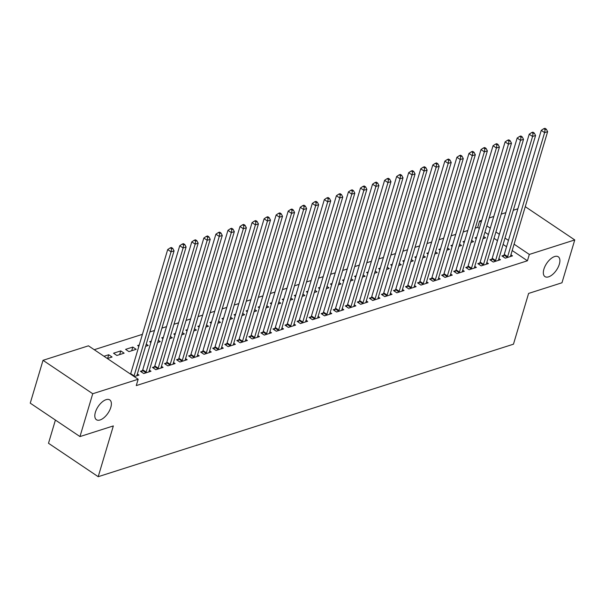 <?xml version="1.0" encoding="UTF-8"?>
<svg xmlns="http://www.w3.org/2000/svg" width="605" height="605" viewBox="0 0 605 605"><rect width="100%" height="100%" fill="white"/><g stroke="black" fill="none" stroke-linecap="round" stroke-linejoin="round"><path stroke-width="0.91" d="M543.903 269.157A11.941 5.937 -56.1 0 1 550.527 259A11.941 5.937 -56.1 0 1 558.279 256.785A11.941 5.937 -56.1 0 1 559.33 264.234A11.941 5.937 -56.1 0 1 552.698 274.39A11.941 5.937 -56.1 0 1 544.954 276.606A11.941 5.937 -56.1 0 1 543.903 269.157M95.386 412.277A11.941 5.937 -56.1 0 1 102.011 402.121A11.941 5.937 -56.1 0 1 109.762 399.905A11.941 5.937 -56.1 0 1 110.813 407.354A11.941 5.937 -56.1 0 1 104.181 417.511A11.941 5.937 -56.1 0 1 96.437 419.726A11.941 5.937 -56.1 0 1 95.386 412.277M479.311 228.425L477.716 227.351L475.25 228.138M467.778 230.52L463.203 231.98M455.731 234.369L451.148 235.829M443.684 238.211L439.101 239.671M431.63 242.06L427.047 243.52M419.583 245.902L415 247.362M407.528 249.744L402.945 251.211M395.481 253.593L390.898 255.053M383.426 257.435L378.851 258.902M371.379 261.284L366.796 262.744M359.325 265.126L354.749 266.593M347.278 268.975L342.695 270.435M335.23 272.817L330.648 274.277M323.176 276.666L318.593 278.126M311.129 280.508L306.546 281.968M299.074 284.35L294.491 285.817M287.027 288.199L282.444 289.659M274.973 292.041L270.397 293.508M262.925 295.89L258.343 297.35M250.871 299.732L246.296 301.199M238.824 303.581L234.241 305.041M226.777 307.423L222.194 308.883M214.722 311.273L210.139 312.732M202.675 315.114L198.092 316.574M190.62 318.956L186.037 320.423M178.573 322.805L173.99 324.265M166.519 326.647L161.943 328.114M154.472 330.496L149.889 331.956M142.417 334.338L94.244 349.713M477.716 227.351L479.606 221.006L481.724 220.333M489.195 217.944L493.778 216.484M501.242 214.102L505.825 212.642M513.297 210.26L517.872 208.793M55.41 420.067L48.498 443.268L98.207 476.695L513.464 344.192L528.604 293.425L561.977 282.769L574.75 239.935L529.322 254.433L514.084 244.186M98.207 476.695L113.339 425.928L79.966 436.576L30.25 403.149L43.023 360.315L88.451 345.818L138.167 379.244L92.731 393.742L43.023 360.315M464.602 241.191L462.991 241.705L464.201 242.522M471.613 240.336L473.586 241.66L470.97 242.492M491.82 259.152L489.868 259.772L493.226 262.033L500.456 259.726L498.868 258.66M440.5 248.882L438.89 249.396L440.107 250.213M447.511 248.027L449.485 249.351L446.868 250.183M467.718 266.843L465.767 267.463L469.125 269.724L476.354 267.418L474.766 266.344M416.399 256.573L414.796 257.087L416.006 257.904M423.417 255.718L425.383 257.042L422.774 257.874M443.616 274.534L441.665 275.154L445.023 277.415L452.253 275.109L450.664 274.035M392.297 264.264L390.694 264.778L391.904 265.595M399.315 263.409L401.281 264.725L398.672 265.565M419.515 282.225L417.563 282.845L420.921 285.106L428.151 282.8L426.563 281.726M368.195 271.955L366.592 272.469L367.802 273.279M375.213 271.093L377.18 272.416L374.571 273.256M395.413 289.916L393.462 290.536L396.82 292.797L404.049 290.483L402.461 289.417M344.094 279.646L342.49 280.16L343.7 280.97M351.112 278.784L353.078 280.107L350.469 280.939M371.311 297.599L369.36 298.227L372.718 300.481L379.948 298.174L378.359 297.108M319.992 287.337L318.389 287.851L319.599 288.661M327.01 286.475L328.976 287.798L326.367 288.63M347.209 305.291L345.258 305.918L348.616 308.172L355.853 305.865L354.258 304.799M295.898 295.028L294.287 295.543L295.497 296.352M302.908 294.166L304.875 295.49L302.266 296.321M323.108 312.982L321.157 313.609L324.522 315.863L331.752 313.556L330.156 312.49M271.796 302.719L270.185 303.226L271.395 304.043M278.807 301.857L280.773 303.181L278.164 304.012M299.006 320.673L297.063 321.293L300.42 323.554L307.65 321.247L306.062 320.181M247.695 310.41L246.084 310.917L247.294 311.734M254.705 309.548L256.679 310.872L254.062 311.704M274.912 328.364L272.961 328.984L276.319 331.245L283.548 328.938L281.96 327.872M223.593 318.094L221.982 318.608L223.2 319.425M230.603 317.239L232.577 318.563L229.96 319.395M250.81 336.055L248.859 336.675L252.217 338.936L259.447 336.63L257.859 335.563M199.491 325.785L197.888 326.299L199.098 327.116M206.509 324.93L208.475 326.254L205.866 327.086M226.709 343.746L224.757 344.366L228.115 346.627L235.345 344.321L233.757 343.247M175.389 333.476L173.786 333.99L174.996 334.807M182.407 332.621L184.374 333.945L181.765 334.777M202.607 351.437L200.656 352.057L204.014 354.318L211.243 352.012L209.655 350.938M151.288 341.167L149.685 341.681L150.895 342.498M158.306 340.305L160.272 341.628L157.663 342.468M178.505 359.128L176.554 359.748L179.912 362.009L187.142 359.703L185.554 358.629M125.583 349.372L128.941 351.626L136.17 349.319L132.813 347.066L125.583 349.372M154.404 366.819L152.452 367.439L155.81 369.693L163.04 367.386L161.452 366.32M103.984 356.262L108.711 354.757L112.069 357.01L107.342 358.523M134.212 376.59L138.946 375.077L137.35 374.011M138.167 379.244L136.269 385.589L527.431 260.778L512.193 250.53M506.559 246.749L503.11 244.428M497.476 240.639L494.028 238.317M488.394 234.536L484.938 232.207M142.357 370.661L140.405 371.281L143.763 373.542L150.993 371.236L149.405 370.169M113.528 353.214L116.894 355.475L124.123 353.169L120.766 350.908L113.528 353.214M166.458 362.97L164.507 363.59L167.865 365.851L175.095 363.545L173.506 362.478M139.241 345.016L137.63 345.523L138.84 346.34M146.251 344.154L148.225 345.478L145.608 346.31M190.552 355.279L188.609 355.906L191.966 358.16L199.196 355.853L197.608 354.787M163.342 337.325L161.732 337.832L162.942 338.649M170.353 336.463L172.319 337.787L169.71 338.618M214.654 347.588L212.703 348.215L216.068 350.469L223.298 348.162L221.702 347.096M187.444 329.634L185.833 330.149L187.043 330.958M194.455 328.772L196.421 330.096L193.812 330.927M238.756 339.897L236.805 340.524L240.162 342.778L247.4 340.471L245.804 339.405M211.538 321.943L209.935 322.457L211.145 323.267M218.556 321.081L220.523 322.404L217.913 323.236M262.857 332.213L260.906 332.833L264.264 335.087L271.494 332.78L269.906 331.714M235.64 314.252L234.037 314.766L235.247 315.576M242.658 313.39L244.624 314.713L242.015 315.553M286.959 324.522L285.008 325.142L288.366 327.403L295.595 325.089L294.007 324.023M259.742 306.561L258.138 307.075L259.348 307.892M266.76 305.699L268.726 307.022L266.117 307.862M311.061 316.831L309.11 317.451L312.467 319.712L319.697 317.406L318.109 316.332M283.843 298.87L282.24 299.384L283.45 300.201M290.861 298.015L292.828 299.339L290.219 300.171M335.162 309.14L333.211 309.76L336.569 312.021L343.799 309.715L342.211 308.641M307.945 291.179L306.342 291.693L307.552 292.51M314.963 290.324L316.929 291.648L314.32 292.48M359.264 301.449L357.313 302.069L360.671 304.33L367.901 302.024L366.312 300.95M332.047 283.488L330.436 284.002L331.653 284.819M339.057 282.633L341.031 283.957L338.414 284.789M383.366 293.758L381.415 294.378L384.772 296.639L392.002 294.332L390.414 293.266M356.148 275.797L354.538 276.311L355.748 277.128M363.159 274.942L365.133 276.266L362.516 277.098M407.46 286.067L405.516 286.687L408.874 288.948L416.104 286.641L414.516 285.575M380.25 268.113L378.639 268.62L379.849 269.437M387.261 267.251L389.227 268.575L386.618 269.406M431.562 278.376L429.611 279.003L432.976 281.257L440.206 278.95L438.61 277.884M404.352 260.422L402.741 260.929L403.951 261.746M411.362 259.56L413.328 260.884L410.719 261.715M455.663 270.685L453.712 271.312L457.07 273.566L464.307 271.259L462.712 270.193M428.446 252.731L426.843 253.245L428.053 254.055M435.464 251.869L437.43 253.192L434.821 254.024M479.765 262.993L477.814 263.621L481.172 265.875L488.401 263.568L486.813 262.502M452.548 245.04L450.944 245.554L452.154 246.364M459.566 244.178L461.532 245.501L458.923 246.333M503.867 255.31L501.916 255.93L505.273 258.184L512.503 255.877L510.915 254.811M476.649 237.349L475.046 237.863L476.256 238.673M483.667 236.487L485.633 237.81L483.024 238.65M508.457 240.404L505.001 238.075M499.367 234.294L495.918 231.972M490.284 228.183L486.836 225.862M481.202 222.08L479.606 221.006M525.269 206.668L574.75 239.935M79.966 436.576L92.731 393.742M527.431 260.778L529.322 254.433M107.614 358.432L108.711 354.757M119.661 354.59L120.766 350.908M131.716 350.741L132.813 347.066M133.879 376.363A1.868 0.93 123.9 0 0 134.068 375.887L171.056 251.824L174.066 250.856L137.078 374.926A1.868 0.93 123.9 0 0 136.987 375.493L136.995 375.705M130.521 374.102A1.868 0.93 123.9 0 0 130.71 373.633L167.691 249.562L171.056 251.824L171.563 248.791L172.765 248.405L171.427 247.505L170.217 247.891L171.563 248.791M170.217 247.891L167.691 249.562M174.066 250.856L172.765 248.405M145.714 372.922L145.85 372.665A1.868 0.93 123.9 0 0 146.115 372.045L183.103 247.974L186.113 247.014L149.132 371.084A1.868 0.93 123.9 0 0 149.042 371.644L149.042 371.856M141.578 372.075L142.493 370.404A1.868 0.93 123.9 0 0 142.757 369.784L179.745 245.721L183.103 247.974L183.618 244.949L184.82 244.564L183.474 243.656L182.271 244.042L183.618 244.949M182.271 244.042L179.745 245.721M186.113 247.014L184.82 244.564M157.761 369.073L157.905 368.816A1.868 0.93 123.9 0 0 158.17 368.195L195.15 244.133L198.168 243.172L161.18 367.235A1.868 0.93 123.9 0 0 161.089 367.802L161.089 368.014M153.625 368.226L154.547 366.562A1.868 0.93 123.9 0 0 154.812 365.942L191.793 241.871L195.15 244.133L195.665 241.1L196.867 240.714L195.528 239.814L194.318 240.2L195.665 241.1M194.318 240.2L191.793 241.871M198.168 243.172L196.867 240.714M169.816 365.231L169.952 364.974A1.868 0.93 123.9 0 0 170.217 364.354L207.205 240.283L210.215 239.323L173.234 363.393A1.868 0.93 123.9 0 0 173.143 363.96L173.143 364.165M165.679 364.384L166.594 362.713A1.868 0.93 123.9 0 0 166.859 362.092L203.847 238.03L207.205 240.283L207.712 237.258L208.922 236.873L207.576 235.965L206.373 236.351L207.712 237.258M206.373 236.351L203.847 238.03M210.215 239.323L208.922 236.873M181.863 361.382L182.007 361.132A1.868 0.93 123.9 0 0 182.271 360.512L219.252 236.442L222.269 235.481L185.281 359.544A1.868 0.93 123.9 0 0 185.19 360.111L185.19 360.323M177.726 360.535L178.649 358.871A1.868 0.93 123.9 0 0 178.906 358.251L215.894 234.18L219.252 236.442L219.766 233.409L220.969 233.023L219.63 232.123L218.42 232.509L219.766 233.409M218.42 232.509L215.894 234.18M222.269 235.481L220.969 233.023M193.918 357.54L194.054 357.283A1.868 0.93 123.9 0 0 194.318 356.663L231.307 232.592L234.316 231.632L197.328 355.702A1.868 0.93 123.9 0 0 197.245 356.269L197.245 356.474M189.781 356.693L190.696 355.022A1.868 0.93 123.9 0 0 190.961 354.401L227.949 230.339L231.307 232.592L231.813 229.567L233.023 229.182L231.677 228.282L230.475 228.66L231.813 229.567M230.475 228.66L227.949 230.339M234.316 231.632L233.023 229.182M205.965 353.691L206.108 353.441A1.868 0.93 123.9 0 0 206.365 352.821L243.354 228.751L246.371 227.79L209.383 351.86A1.868 0.93 123.9 0 0 209.292 352.42L209.292 352.632M201.828 352.844L202.743 351.18A1.868 0.93 123.9 0 0 203.008 350.56L239.996 226.489L243.354 228.751L243.868 225.718L245.07 225.34L243.724 224.432L242.522 224.818L243.868 225.718M242.522 224.818L239.996 226.489M246.371 227.79L245.07 225.34M218.012 349.849L218.155 349.592A1.868 0.93 123.9 0 0 218.42 348.972L255.408 224.901L258.418 223.941L221.43 348.011A1.868 0.93 123.9 0 0 221.339 348.578L221.347 348.782M213.883 349.002L214.798 347.338A1.868 0.93 123.9 0 0 215.062 346.718L252.051 222.648L255.408 224.901L255.915 221.876L257.125 221.49L255.779 220.591L254.576 220.976L255.915 221.876M254.576 220.976L252.051 222.648M258.418 223.941L257.125 221.49M230.066 346.007L230.21 345.75A1.868 0.93 123.9 0 0 230.467 345.13L267.455 221.059L270.473 220.099L233.485 344.169A1.868 0.93 123.9 0 0 233.394 344.729L233.394 344.941M225.93 345.16L226.845 343.489A1.868 0.93 123.9 0 0 227.109 342.869L264.098 218.798L267.455 221.059L267.97 218.034L269.172 217.649L267.826 216.741L266.623 217.127L267.97 218.034M266.623 217.127L264.098 218.798M270.473 220.099L269.172 217.649M242.113 342.158L242.257 341.901A1.868 0.93 123.9 0 0 242.522 341.28L279.51 217.218L282.52 216.25L245.532 340.32A1.868 0.93 123.9 0 0 245.441 340.887L245.448 341.099M237.984 341.311L238.899 339.647A1.868 0.93 123.9 0 0 239.164 339.027L276.145 214.957L279.51 217.218L280.017 214.185L281.219 213.799L279.881 212.899L278.671 213.285L280.017 214.185M278.671 213.285L276.145 214.957M282.52 216.25L281.219 213.799M254.168 338.316L254.304 338.059A1.868 0.93 123.9 0 0 254.569 337.439L291.557 213.368L294.567 212.408L257.586 336.478A1.868 0.93 123.9 0 0 257.496 337.038L257.496 337.25M250.031 337.469L250.946 335.798A1.868 0.93 123.9 0 0 251.211 335.178L288.199 211.107L291.557 213.368L292.071 210.343L293.274 209.958L291.928 209.05L290.725 209.436L292.071 210.343M290.725 209.436L288.199 211.107M294.567 212.408L293.274 209.958M266.215 334.467L266.359 334.21A1.868 0.93 123.9 0 0 266.623 333.589L303.604 209.527L306.622 208.566L269.633 332.629A1.868 0.93 123.9 0 0 269.543 333.196L269.543 333.408M262.078 333.62L263.001 331.956A1.868 0.93 123.9 0 0 263.266 331.336L300.246 207.265L303.604 209.527L304.118 206.494L305.321 206.108L303.982 205.208L302.772 205.594L304.118 206.494M302.772 205.594L300.246 207.265M306.622 208.566L305.321 206.108M278.27 330.625L278.406 330.368A1.868 0.93 123.9 0 0 278.671 329.748L315.659 205.677L318.669 204.717L281.688 328.787A1.868 0.93 123.9 0 0 281.597 329.347L281.597 329.559M274.133 329.778L275.048 328.107A1.868 0.93 123.9 0 0 275.313 327.486L312.301 203.424L315.659 205.677L316.165 202.652L317.375 202.267L316.029 201.359L314.827 201.745L316.165 202.652M314.827 201.745L312.301 203.424M318.669 204.717L317.375 202.267M290.317 326.776L290.46 326.518A1.868 0.93 123.9 0 0 290.725 325.898L327.706 201.836L330.723 200.875L293.735 324.938A1.868 0.93 123.9 0 0 293.644 325.505L293.644 325.717M286.18 325.929L287.103 324.265A1.868 0.93 123.9 0 0 287.36 323.645L324.348 199.574L327.706 201.836L328.22 198.803L329.423 198.417L328.084 197.517L326.874 197.903L328.22 198.803M326.874 197.903L324.348 199.574M330.723 200.875L329.423 198.417M302.371 322.934L302.508 322.677A1.868 0.93 123.9 0 0 302.772 322.057L339.76 197.986L342.77 197.026L305.782 321.096A1.868 0.93 123.9 0 0 305.699 321.663L305.699 321.868M298.235 322.087L299.15 320.416A1.868 0.93 123.9 0 0 299.414 319.795L336.403 195.733L339.76 197.986L340.267 194.961L341.477 194.576L340.131 193.676L338.929 194.054L340.267 194.961M338.929 194.054L336.403 195.733M342.77 197.026L341.477 194.576M314.418 319.085L314.562 318.835A1.868 0.93 123.9 0 0 314.819 318.215L351.808 194.145L354.825 193.184L317.837 317.247A1.868 0.93 123.9 0 0 317.746 317.814L317.746 318.026M310.282 318.238L311.197 316.574A1.868 0.93 123.9 0 0 311.462 315.954L348.45 191.883L351.808 194.145L352.322 191.112L353.524 190.734L352.178 189.826L350.976 190.212L352.322 191.112M350.976 190.212L348.45 191.883M354.825 193.184L353.524 190.734M326.466 315.243L326.609 314.986A1.868 0.93 123.9 0 0 326.874 314.366L363.862 190.295L366.872 189.335L329.884 313.405A1.868 0.93 123.9 0 0 329.793 313.972L329.801 314.176M322.336 314.396L323.251 312.732A1.868 0.93 123.9 0 0 323.516 312.112L360.504 188.042L363.862 190.295L364.369 187.27L365.579 186.885L364.233 185.985L363.03 186.37L364.369 187.27M363.03 186.37L360.504 188.042M366.872 189.335L365.579 186.885M338.52 311.393L338.664 311.144A1.868 0.93 123.9 0 0 338.921 310.524L375.909 186.453L378.927 185.493L341.938 309.563A1.868 0.93 123.9 0 0 341.848 310.123L341.848 310.335M334.384 310.554L335.299 308.883A1.868 0.93 123.9 0 0 335.563 308.263L372.551 184.192L375.909 186.453L376.423 183.428L377.626 183.043L376.28 182.135L375.077 182.521L376.423 183.428M375.077 182.521L372.551 184.192M378.927 185.493L377.626 183.043M350.567 307.552L350.711 307.295A1.868 0.93 123.9 0 0 350.976 306.674L387.964 182.612L390.974 181.644L353.986 305.714A1.868 0.93 123.9 0 0 353.895 306.281L353.902 306.493M346.438 306.705L347.353 305.041A1.868 0.93 123.9 0 0 347.618 304.421L384.599 180.35L387.964 182.612L388.47 179.579L389.673 179.193L388.334 178.293L387.124 178.679L388.47 179.579M387.124 178.679L384.599 180.35M390.974 181.644L389.673 179.193M362.622 303.71L362.758 303.453A1.868 0.93 123.9 0 0 363.023 302.833L400.011 178.762L403.021 177.802L366.04 301.872A1.868 0.93 123.9 0 0 365.949 302.432L365.949 302.644M358.485 302.863L359.4 301.192A1.868 0.93 123.9 0 0 359.665 300.572L396.653 176.501L400.011 178.762L400.525 175.737L401.728 175.352L400.381 174.444L399.179 174.83L400.525 175.737M399.179 174.83L396.653 176.501M403.021 177.802L401.728 175.352M374.669 299.861L374.813 299.604A1.868 0.93 123.9 0 0 375.077 298.983L412.058 174.921L415.075 173.96L378.087 298.023A1.868 0.93 123.9 0 0 377.996 298.59L377.996 298.802M370.532 299.014L371.455 297.35A1.868 0.93 123.9 0 0 371.72 296.73L408.7 172.659L412.058 174.921L412.572 171.888L413.775 171.502L412.436 170.602L411.226 170.988L412.572 171.888M411.226 170.988L408.7 172.659M415.075 173.96L413.775 171.502M386.724 296.019L386.86 295.762A1.868 0.93 123.9 0 0 387.124 295.142L424.113 171.071L427.122 170.111L390.142 294.181A1.868 0.93 123.9 0 0 390.051 294.741L390.051 294.953M382.587 295.172L383.502 293.501A1.868 0.93 123.9 0 0 383.767 292.88L420.755 168.818L424.113 171.071L424.619 168.046L425.829 167.661L424.483 166.753L423.281 167.139L424.619 168.046M423.281 167.139L420.755 168.818M427.122 170.111L425.829 167.661M398.771 292.17L398.914 291.912A1.868 0.93 123.9 0 0 399.179 291.292L436.16 167.23L439.177 166.269L402.189 290.332A1.868 0.93 123.9 0 0 402.098 290.899L402.098 291.111M394.634 291.323L395.557 289.659A1.868 0.93 123.9 0 0 395.814 289.039L432.802 164.968L436.16 167.23L436.674 164.197L437.876 163.811L436.538 162.911L435.328 163.297L436.674 164.197M435.328 163.297L432.802 164.968M439.177 166.269L437.876 163.811M410.825 288.328L410.961 288.071A1.868 0.93 123.9 0 0 411.226 287.451L448.214 163.38L451.224 162.42L414.236 286.49A1.868 0.93 123.9 0 0 414.153 287.057L414.153 287.262M406.689 287.481L407.604 285.81A1.868 0.93 123.9 0 0 407.868 285.189L444.856 161.127L448.214 163.38L448.721 160.355L449.931 159.97L448.585 159.07L447.382 159.448L448.721 160.355M447.382 159.448L444.856 161.127M451.224 162.42L449.931 159.97M422.872 284.479L423.016 284.229A1.868 0.93 123.9 0 0 423.273 283.609L460.261 159.538L463.279 158.578L426.291 282.641A1.868 0.93 123.9 0 0 426.2 283.208L426.2 283.42M418.736 283.632L419.651 281.968A1.868 0.93 123.9 0 0 419.915 281.348L456.904 157.277L460.261 159.538L460.776 156.506L461.978 156.128L460.632 155.22L459.429 155.606L460.776 156.506M459.429 155.606L456.904 157.277M463.279 158.578L461.978 156.128M434.919 280.637L435.063 280.38A1.868 0.93 123.9 0 0 435.328 279.76L472.316 155.689L475.326 154.729L438.338 278.799A1.868 0.93 123.9 0 0 438.247 279.366L438.254 279.57M430.79 279.79L431.705 278.118A1.868 0.93 123.9 0 0 431.97 277.498L468.958 153.436L472.316 155.689L472.823 152.664L474.033 152.279L472.686 151.379L471.484 151.757L472.823 152.664M471.484 151.757L468.958 153.436M475.326 154.729L474.033 152.279M446.974 276.787L447.118 276.538A1.868 0.93 123.9 0 0 447.375 275.918L484.363 151.847L487.38 150.887L450.392 274.957A1.868 0.93 123.9 0 0 450.302 275.517L450.302 275.729M442.837 275.94L443.752 274.277A1.868 0.93 123.9 0 0 444.017 273.657L481.005 149.586L484.363 151.847L484.877 148.815L486.08 148.437L484.734 147.529L483.531 147.915L484.877 148.815M483.531 147.915L481.005 149.586M487.38 150.887L486.08 148.437M459.021 272.946L459.165 272.689A1.868 0.93 123.9 0 0 459.429 272.068L496.418 147.998L499.427 147.038L462.439 271.108A1.868 0.93 123.9 0 0 462.349 271.675L462.356 271.887M454.892 272.099L455.807 270.435A1.868 0.93 123.9 0 0 456.072 269.815L493.052 145.744L496.418 147.998L496.924 144.973L498.127 144.587L496.788 143.688L495.578 144.073L496.924 144.973M495.578 144.073L493.052 145.744M499.427 147.038L498.127 144.587M471.076 269.104L471.212 268.847A1.868 0.93 123.9 0 0 471.477 268.227L508.465 144.156L511.475 143.196L474.494 267.266A1.868 0.93 123.9 0 0 474.403 267.826L474.403 268.038M466.939 268.257L467.854 266.586A1.868 0.93 123.9 0 0 468.119 265.966L505.107 141.895L508.465 144.156L508.979 141.131L510.181 140.746L508.835 139.838L507.633 140.224L508.979 141.131M507.633 140.224L505.107 141.895M511.475 143.196L510.181 140.746M483.123 265.255L483.266 264.998A1.868 0.93 123.9 0 0 483.531 264.377L520.512 140.315L523.529 139.347L486.541 263.417A1.868 0.93 123.9 0 0 486.45 263.984L486.45 264.196M478.986 264.408L479.909 262.744A1.868 0.93 123.9 0 0 480.173 262.124L517.154 138.053L520.512 140.315L521.026 137.282L522.228 136.896L520.89 135.996L519.68 136.382L521.026 137.282M519.68 136.382L517.154 138.053M523.529 139.347L522.228 136.896M495.177 261.413L495.314 261.156A1.868 0.93 123.9 0 0 495.578 260.536L532.566 136.465L535.576 135.505L498.596 259.575A1.868 0.93 123.9 0 0 498.505 260.135L498.505 260.347M491.041 260.566L491.956 258.895A1.868 0.93 123.9 0 0 492.22 258.274L529.209 134.204L532.566 136.465L533.073 133.44L534.283 133.055L532.937 132.147L531.735 132.533L533.073 133.44M531.735 132.533L529.209 134.204M535.576 135.505L534.283 133.055M507.224 257.564L507.368 257.306A1.868 0.93 123.9 0 0 507.633 256.686L544.613 132.624L547.631 131.663L510.643 255.726A1.868 0.93 123.9 0 0 510.552 256.293L510.552 256.505M503.088 256.717L504.01 255.053A1.868 0.93 123.9 0 0 504.267 254.433L541.256 130.362L544.613 132.624L545.128 129.591L546.33 129.205L544.992 128.305L543.782 128.691L545.128 129.591M543.782 128.691L541.256 130.362M547.631 131.663L546.33 129.205M134.068 375.887L130.71 373.633M145.85 372.665L142.493 370.404M146.115 372.045L142.757 369.784M157.905 368.816L154.547 366.562M158.17 368.195L154.812 365.942M169.952 364.974L166.594 362.713M170.217 364.354L166.859 362.092M182.007 361.132L178.649 358.871M182.271 360.512L178.906 358.251M194.054 357.283L190.696 355.022M194.318 356.663L190.961 354.401M206.108 353.441L202.743 351.18M206.365 352.821L203.008 350.56M218.155 349.592L214.798 347.338M218.42 348.972L215.062 346.718M230.21 345.75L226.845 343.489M230.467 345.13L227.109 342.869M242.257 341.901L238.899 339.647M242.522 341.28L239.164 339.027M254.304 338.059L250.946 335.798M254.569 337.439L251.211 335.178M266.359 334.21L263.001 331.956M266.623 333.589L263.266 331.336M278.406 330.368L275.048 328.107M278.671 329.748L275.313 327.486M290.46 326.518L287.103 324.265M290.725 325.898L287.36 323.645M302.508 322.677L299.15 320.416M302.772 322.057L299.414 319.795M314.562 318.835L311.197 316.574M314.819 318.215L311.462 315.954M326.609 314.986L323.251 312.732M326.874 314.366L323.516 312.112M338.664 311.144L335.299 308.883M338.921 310.524L335.563 308.263M350.711 307.295L347.353 305.041M350.976 306.674L347.618 304.421M362.758 303.453L359.4 301.192M363.023 302.833L359.665 300.572M374.813 299.604L371.455 297.35M375.077 298.983L371.72 296.73M386.86 295.762L383.502 293.501M387.124 295.142L383.767 292.88M398.914 291.912L395.557 289.659M399.179 291.292L395.814 289.039M410.961 288.071L407.604 285.81M411.226 287.451L407.868 285.189M423.016 284.229L419.651 281.968M423.273 283.609L419.915 281.348M435.063 280.38L431.705 278.118M435.328 279.76L431.97 277.498M447.118 276.538L443.752 274.277M447.375 275.918L444.017 273.657M459.165 272.689L455.807 270.435M459.429 272.068L456.072 269.815M471.212 268.847L467.854 266.586M471.477 268.227L468.119 265.966M483.266 264.998L479.909 262.744M483.531 264.377L480.173 262.124M495.314 261.156L491.956 258.895M495.578 260.536L492.22 258.274M507.368 257.306L504.01 255.053M507.633 256.686L504.267 254.433"/></g></svg>
